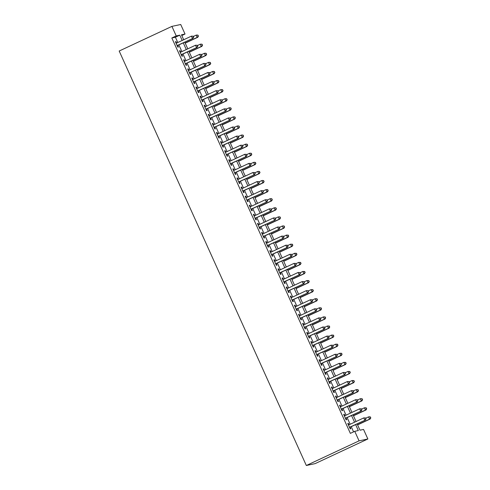<?xml version="1.0" encoding="UTF-8"?>
<svg xmlns="http://www.w3.org/2000/svg" width="490" height="490" viewBox="0 0 490 490"><rect width="100%" height="100%" fill="white"/><g stroke="black" fill="none" stroke-linecap="round" stroke-linejoin="round"><path stroke-width="0.73" d="M357.143 423.905L359.985 430.196L363.549 429.436L367.861 438.979L315.131 463.62L306.33 465.5L119.186 51.021L171.917 26.38L176.222 35.923L171.831 37.981L350.356 433.368L354.748 431.316L358.319 430.551L355.636 424.61M171.917 26.38L180.718 24.5L185.03 34.043L181.459 34.808L183.689 39.751M181.796 35.556L185.03 34.043M349.027 424.793L348.365 423.329L347.771 423.458L350.234 428.909L350.828 428.781L350.111 427.194M344.923 415.704L344.262 414.24L343.668 414.369L346.13 419.82L346.724 419.691L346.007 418.105M340.82 406.614L340.158 405.15L339.564 405.279L342.026 410.73L342.62 410.602L341.904 409.015M336.716 397.525L336.054 396.061L335.46 396.19L337.922 401.641L338.517 401.512L337.8 399.926M332.612 388.435L331.951 386.971L331.356 387.1L333.819 392.551L334.413 392.423L333.696 390.836M328.508 379.346L327.847 377.882L327.253 378.011L329.715 383.462L330.309 383.333L329.592 381.747M324.405 370.256L323.743 368.792L323.149 368.921L325.611 374.372L326.205 374.244L325.483 372.657M320.301 361.167L319.639 359.703L319.045 359.832L321.507 365.283L322.102 365.154L321.379 363.568M316.197 352.077L315.536 350.613L314.941 350.742L317.404 356.193L317.998 356.065L317.275 354.478M312.093 342.988L311.432 341.524L310.832 341.652L313.294 347.104L313.894 346.975L313.171 345.389M307.99 333.898L307.328 332.434L306.728 332.563L309.19 338.014L309.79 337.886L309.068 336.299M303.886 324.809L303.218 323.345L302.624 323.474L305.086 328.925L305.687 328.796L304.964 327.21M299.782 315.719L299.114 314.255L298.52 314.384L300.983 319.835L301.577 319.707L300.86 318.12M295.672 306.63L295.011 305.166L294.417 305.295L296.879 310.746L297.473 310.617L296.756 309.031M291.568 297.54L290.907 296.076L290.313 296.205L292.775 301.656L293.369 301.534L292.653 299.941M287.465 288.451L286.803 286.987L286.209 287.115L288.671 292.567L289.265 292.444L288.549 290.852M283.361 279.367L282.699 277.897L282.105 278.026L284.568 283.477L285.162 283.355L284.445 281.762M279.257 270.278L278.596 268.808L278.002 268.937L280.464 274.388L281.058 274.265L280.341 272.673M275.153 261.188L274.492 259.718L273.898 259.847L276.36 265.298L276.954 265.176L276.238 263.583M271.05 252.099L270.388 250.629L269.794 250.757L272.256 256.209L272.85 256.086L272.134 254.494M266.946 243.009L266.284 241.539L265.69 241.668L268.153 247.119L268.747 246.997L268.03 245.404M262.842 233.92L262.181 232.45L261.587 232.579L264.049 238.03L264.643 237.907L263.926 236.315M258.738 224.83L258.077 223.36L257.483 223.489L259.945 228.94L260.539 228.818L259.822 227.225M254.635 215.741L253.973 214.271L253.379 214.4L255.841 219.851L256.435 219.728L255.719 218.136M250.531 206.651L249.869 205.181L249.275 205.31L251.738 210.761L252.332 210.639L251.615 209.046M246.427 197.562L245.766 196.092L245.172 196.221L247.634 201.672L248.228 201.549L247.511 199.957M242.323 188.472L241.662 187.002L241.068 187.131L243.53 192.582L244.124 192.46L243.407 190.867M238.22 179.383L237.558 177.913L236.964 178.042L239.426 183.493L240.02 183.37L239.304 181.778M234.116 170.293L233.454 168.823L232.86 168.952L235.323 174.403L235.917 174.281L235.194 172.688M230.012 161.204L229.351 159.734L228.757 159.863L231.219 165.314L231.813 165.191L231.09 163.599M225.908 152.114L225.247 150.644L224.653 150.773L227.115 156.23L227.709 156.102L226.986 154.509M221.805 143.025L221.143 141.555L220.543 141.684L223.011 147.141L223.605 147.012L222.883 145.42M217.701 133.935L217.039 132.465L216.439 132.594L218.901 138.051L219.502 137.923L218.779 136.33M213.597 124.846L212.93 123.376L212.335 123.505L214.798 128.962L215.398 128.833L214.675 127.241M209.493 115.756L208.826 114.286L208.232 114.415L210.694 119.872L211.288 119.744L210.571 118.151M205.383 106.667L204.722 105.197L204.128 105.326L206.59 110.783L207.184 110.654L206.468 109.062M201.28 97.577L200.618 96.107L200.024 96.236L202.486 101.693L203.081 101.565L202.364 99.972M197.176 88.488L196.514 87.018L195.92 87.147L198.383 92.604L198.977 92.475L198.26 90.883M193.072 79.398L192.411 77.928L191.817 78.057L194.279 83.514L194.873 83.386L194.156 81.793M188.969 70.309L188.307 68.839L187.713 68.968L190.175 74.425L190.769 74.296L190.053 72.704M184.865 61.219L184.203 59.756L183.609 59.878L186.071 65.335L186.666 65.207L185.949 63.614M180.761 52.13L180.1 50.666L179.505 50.789L181.968 56.246L182.562 56.117L181.845 54.525M353.584 431.862L351.238 426.661M350.16 424.267L347.134 417.572M346.056 415.177L343.031 408.482M341.953 406.088L338.927 399.393M337.849 396.998L334.823 390.303M333.745 387.909L330.719 381.214M329.635 378.819L326.616 372.124M325.532 369.73L322.512 363.035M321.428 360.64L318.408 353.945M317.324 351.551L314.304 344.856M313.22 342.461L310.201 335.766M309.117 333.372L306.097 326.677M305.013 324.282L301.993 317.587M300.909 315.193L297.889 308.504M296.805 306.103L293.786 299.415M292.702 297.014L289.682 290.325M288.598 287.924L285.578 281.236M284.494 278.835L281.474 272.146M280.39 269.745L277.371 263.057M276.286 260.656L273.267 253.967M272.183 251.566L269.163 244.878M268.079 242.477L265.053 235.788M263.975 233.387L260.95 226.699M259.872 224.298L256.846 217.609M255.768 215.208L252.742 208.52M251.664 206.119L248.638 199.43M247.56 197.029L244.535 190.341M243.457 187.94L240.431 181.251M239.353 178.85L236.327 172.161M235.243 169.761L232.223 163.072M231.139 160.671L228.12 153.983M227.035 151.582L224.016 144.893M222.932 142.492L219.912 135.804M218.828 133.403L215.808 126.714M214.724 124.313L211.704 117.624M210.62 115.224L207.601 108.535M206.517 106.14L203.497 99.446M202.413 97.051L199.393 90.356M198.309 87.961L195.29 81.267M194.205 78.872L191.186 72.177M190.102 69.782L187.082 63.088M185.998 60.693L182.978 53.998M181.894 51.603L178.875 44.908M177.79 42.514L175.402 37.215L171.831 37.981M176.657 43.04L175.996 41.577L175.402 41.699L177.864 47.156L178.458 47.028L177.741 45.435M354.748 431.316L359.06 440.859L306.33 465.5M359.06 440.859L367.861 438.979M184.773 42.152L187.799 48.841M188.877 51.242L191.902 57.93M192.98 60.331L196.006 67.02M197.084 69.421L200.11 76.109M201.188 78.51L204.214 85.199M205.292 87.6L208.317 94.288M209.395 96.689L212.421 103.378M213.499 105.779L216.525 112.467M217.609 114.868L220.629 121.557M221.713 123.958L224.732 130.646M225.817 133.041L228.836 139.736M229.92 142.131L232.94 148.825M234.024 151.22L237.044 157.915M238.128 160.31L241.147 167.004M242.232 169.399L245.251 176.094M246.335 178.489L249.355 185.183M250.439 187.578L253.459 194.273M254.543 196.668L257.562 203.362M258.647 205.757L261.666 212.452M262.75 214.847L265.77 221.541M266.854 223.936L269.874 230.631M270.958 233.026L273.977 239.72M275.062 242.115L278.087 248.81M279.165 251.205L282.191 257.899M283.269 260.294L286.295 266.989M287.373 269.384L290.399 276.078M291.477 278.473L294.502 285.168M295.58 287.563L298.606 294.257M299.684 296.652L302.71 303.347M303.788 305.742L306.814 312.436M307.898 314.831L310.917 321.526M312.001 323.921L315.021 330.615M316.105 333.01L319.125 339.705M320.209 342.1L323.229 348.794M324.313 351.189L327.332 357.884M328.416 360.279L331.436 366.973M332.52 369.368L335.54 376.063M336.624 378.458L339.644 385.152M340.728 387.547L343.747 394.242M344.831 396.637L347.851 403.331M348.935 405.726L351.955 412.421M353.039 414.816L356.059 421.51M182.182 40.456L179.793 35.164L176.222 35.923M354.552 422.215L351.532 415.52M350.448 413.125L347.428 406.43M346.344 404.036L343.325 397.341M342.24 394.946L339.221 388.252M338.137 385.857L335.117 379.162M334.033 376.767L331.013 370.073M329.929 367.678L326.91 360.983M325.826 358.588L322.8 351.894M321.722 349.499L318.696 342.804M317.618 340.409L314.592 333.715M313.514 331.32L310.489 324.625M309.411 322.23L306.385 315.536M305.307 313.141L302.281 306.446M301.203 304.051L298.177 297.357M297.099 294.962L294.074 288.267M292.989 285.872L289.97 279.178M288.886 276.783L285.866 270.088M284.782 267.693L281.762 260.999M280.678 258.604L277.659 251.909M276.574 249.514L273.555 242.82M272.471 240.425L269.451 233.73M268.367 231.335L265.347 224.641M264.263 222.246L261.243 215.551M260.159 213.156L257.14 206.462M256.056 204.067L253.036 197.372M251.952 194.977L248.932 188.282M247.848 185.888L244.829 179.193M243.744 176.798L240.725 170.104M239.641 167.709L236.621 161.014M235.537 158.619L232.511 151.931M231.433 149.53L228.407 142.841M227.329 140.44L224.304 133.752M223.226 131.351L220.2 124.662M219.122 122.261L216.096 115.573M215.018 113.172L211.992 106.483M210.914 104.082L207.889 97.394M206.811 94.993L203.785 88.304M202.701 85.903L199.681 79.215M198.597 76.814L195.577 70.125M194.493 67.724L191.474 61.036M190.389 58.635L187.37 51.946M186.286 49.545L183.266 42.857M175.402 37.215L179.793 35.164M175.457 41.828L175.996 41.577M179.561 50.917L180.1 50.666M183.664 60.007L184.203 59.756M187.768 69.096L188.307 68.839M191.872 78.186L192.411 77.928M195.976 87.275L196.514 87.018M200.079 96.365L200.618 96.107M204.183 105.454L204.722 105.197M208.293 114.544L208.826 114.286M212.397 123.627L212.93 123.376M216.5 132.717L217.039 132.465M220.604 141.806L221.143 141.555M224.708 150.896L225.247 150.644M228.812 159.985L229.351 159.734M232.915 169.075L233.454 168.823M237.019 178.164L237.558 177.913M241.123 187.254L241.662 187.002M245.227 196.343L245.766 196.092M249.33 205.433L249.869 205.181M253.434 214.522L253.973 214.271M257.538 223.612L258.077 223.36M261.642 232.701L262.181 232.45M265.745 241.791L266.284 241.539M269.849 250.88L270.388 250.629M273.953 259.97L274.492 259.718M278.057 269.059L278.596 268.808M282.16 278.149L282.699 277.897M286.264 287.238L286.803 286.987M290.368 296.328L290.907 296.076M294.472 305.417L295.011 305.166M298.582 314.507L299.114 314.255M302.685 323.596L303.218 323.345M306.789 332.685L307.328 332.434M310.893 341.775L311.432 341.524M314.997 350.865L315.536 350.613M319.1 359.954L319.639 359.703M323.204 369.043L323.743 368.792M327.308 378.133L327.847 377.882M331.412 387.223L331.951 386.971M335.515 396.312L336.054 396.061M339.619 405.401L340.158 405.15M343.723 414.491L344.262 414.24M347.827 423.58L348.365 423.329M177.202 45.686L193.036 38.294L177.147 45.564M193.452 37.166L192.435 38.416L191.412 36.144L193.281 36.205L193.452 37.166L193.281 36.205M176.118 43.292L191.412 36.144L193.042 36.254M193.036 38.294L193.691 37.111M185.226 43.145L197.789 37.271L197.194 37.399L196.172 35.127L193.379 36.431M185.165 43.022L197.194 37.399L198.45 36.095L197.801 35.237L198.211 36.15M197.801 35.237L196.766 34.998L198.04 35.188M198.45 36.095L197.789 37.271M181.306 54.776L197.139 47.383L181.251 54.653M197.556 46.256L196.539 47.506L195.516 45.233L197.384 45.294L197.556 46.256L197.384 45.294M180.222 52.381L195.516 45.233L197.145 45.343M197.139 47.383L197.795 46.201M185.41 63.865L201.243 56.473L185.355 63.743M201.66 55.346L200.649 56.595L199.62 54.323L201.488 54.384L201.66 55.346L201.488 54.384M184.326 61.471L199.62 54.323L201.249 54.433M201.243 56.473L201.898 55.29M189.514 72.955L205.347 65.562L189.459 72.832M205.763 64.435L204.753 65.684L203.724 63.412L205.592 63.473L205.763 64.435L205.592 63.473M188.43 70.56L203.724 63.412L205.353 63.522M205.347 65.562L206.002 64.38M193.617 82.044L209.451 74.645L193.562 81.922M209.867 73.525L208.856 74.774L207.827 72.502L209.696 72.563L209.867 73.525L209.696 72.563M192.533 79.65L207.827 72.502L209.457 72.612M209.451 74.645L210.106 73.469M189.33 52.234L201.892 46.36L201.298 46.489L200.275 44.216L197.482 45.521M189.269 52.111L201.298 46.489L202.554 45.184L201.905 44.327L202.315 45.239M201.905 44.327L200.869 44.088L202.143 44.278M202.554 45.184L201.892 46.36M193.434 61.324L206.002 55.45L205.402 55.578L204.379 53.306L201.592 54.611M193.379 61.201L205.402 55.578L206.657 54.274L206.008 53.416L206.419 54.323M206.008 53.416L204.973 53.177L206.247 53.367M206.657 54.274L206.002 55.45M197.537 70.413L210.106 64.539L209.506 64.668L208.483 62.395L205.696 63.7M197.482 70.291L209.506 64.668L210.761 63.363L210.112 62.506L210.522 63.412M210.112 62.506L209.077 62.267L210.351 62.457M210.761 63.363L210.106 64.539M201.641 79.503L214.21 73.629L213.609 73.757L212.587 71.485L209.8 72.79M201.586 79.38L213.609 73.757L214.865 72.453L214.216 71.595L214.626 72.502M214.216 71.595L213.181 71.356L214.455 71.546M214.865 72.453L214.21 73.629M197.721 91.134L213.554 83.735L197.666 91.011M213.971 82.614L212.96 83.864L211.931 81.591L213.799 81.652L213.971 82.614L213.799 81.652M196.637 88.739L211.931 81.591L213.56 81.701M213.554 83.735L214.21 82.559M205.745 88.592L218.313 82.718L217.719 82.847L216.69 80.574L213.903 81.879M205.69 88.47L217.719 82.847L218.969 81.542L218.32 80.685L218.73 81.591M218.32 80.685L217.284 80.446L218.558 80.636M218.969 81.542L218.313 82.718M201.825 100.223L217.658 92.824L201.77 100.101M218.075 91.704L217.064 92.953L216.035 90.681L217.903 90.742L218.075 91.704L217.903 90.742M200.747 97.829L216.035 90.681L217.664 90.791M217.658 92.824L218.313 91.648M209.849 97.681L222.417 91.808L221.823 91.936L220.794 89.664L218.007 90.969M209.793 97.559L221.823 91.936L223.073 90.632L222.423 89.774L222.834 90.681M222.423 89.774L221.388 89.535L222.662 89.725M223.073 90.632L222.417 91.808M205.929 109.313L221.762 101.914L205.874 109.19M222.178 100.793L221.168 102.043L220.139 99.77L222.007 99.831L222.178 100.793L222.007 99.831M204.851 106.918L220.139 99.77L221.768 99.88M221.762 101.914L222.417 100.738M213.952 106.771L226.521 100.897L225.927 101.026L224.898 98.753L222.111 100.058M213.897 106.649L225.927 101.026L227.176 99.721L226.527 98.864L226.937 99.77M226.527 98.864L225.492 98.625L226.766 98.815M227.176 99.721L226.521 100.897M210.032 118.402L225.865 111.003L209.977 118.28M226.282 109.883L225.271 111.132L224.242 108.86L226.111 108.921L226.282 109.883L226.111 108.921M208.954 116.008L224.242 108.86L225.872 108.97M225.865 111.003L226.521 109.827M218.056 115.861L230.625 109.987L230.031 110.115L229.002 107.843L226.215 109.148M218.001 115.738L230.031 110.115L231.28 108.811L230.631 107.953L231.041 108.86M230.631 107.953L229.596 107.714L230.87 107.904M231.28 108.811L230.625 109.987M214.136 127.492L229.969 120.093L214.081 127.369M230.386 118.966L229.375 120.222L228.346 117.949L230.214 118.01L230.386 118.966L230.214 118.01M213.058 125.097L228.346 117.949L229.975 118.059M229.969 120.093L230.625 118.917M218.24 136.581L234.073 129.182L218.185 136.459M234.489 128.055L233.479 129.311L232.45 127.039L234.318 127.1L234.489 128.055L234.318 127.1M217.162 134.187L232.45 127.039L234.079 127.149M234.073 129.182L234.728 128.006M222.344 145.671L238.177 138.272L222.289 145.548M238.593 137.145L237.583 138.401L236.554 136.128L238.422 136.189L238.593 137.145L238.422 136.189M221.266 143.276L236.554 136.128L238.183 136.238M238.177 138.272L238.832 137.096M226.447 154.76L242.281 147.361L226.392 154.638M242.697 146.234L241.686 147.49L240.657 145.218L242.525 145.279L242.697 146.234L242.525 145.279M225.369 152.365L240.657 145.218L242.287 145.328M242.281 147.361L242.936 146.185M230.557 163.85L246.384 156.451L230.496 163.727M246.801 155.324L245.79 156.579L244.761 154.307L246.629 154.368L246.801 155.324L246.629 154.368M229.473 161.455L244.761 154.307L246.39 154.417M246.384 156.451L247.04 155.275M234.661 172.939L250.488 165.54L234.6 172.817M250.905 164.413L249.894 165.669L248.871 163.397L250.733 163.458L250.905 164.413L250.733 163.458M233.577 170.544L248.871 163.397L250.494 163.507M250.488 165.54L251.143 164.364M238.765 182.029L254.592 174.63L238.704 181.906M255.008 173.503L253.998 174.758L252.975 172.486L254.837 172.547L255.008 173.503L254.837 172.547M237.681 179.634L252.975 172.486L254.598 172.596M254.592 174.63L255.247 173.454M242.869 191.118L258.696 183.719L242.807 190.996M259.118 182.592L258.101 183.848L257.079 181.576L258.94 181.637L259.118 182.592L258.94 181.637M241.784 188.724L257.079 181.576L258.708 181.686M258.696 183.719L259.351 182.543M246.972 200.208L262.799 192.809L246.917 200.085M263.222 191.682L262.205 192.938L261.182 190.665L263.044 190.726L263.222 191.682L263.044 190.726M245.888 197.813L261.182 190.665L262.812 190.775M262.799 192.809L263.455 191.633M251.076 209.297L266.903 201.898L251.021 209.175M267.326 200.771L266.309 202.027L265.286 199.755L267.148 199.816L267.326 200.771L267.148 199.816M249.992 206.903L265.286 199.755L266.915 199.865M266.903 201.898L267.558 200.722M255.18 218.387L271.007 210.988L255.125 218.264M271.429 209.861L270.413 211.117L269.39 208.844L271.258 208.905L271.429 209.861L271.258 208.905M254.096 215.992L269.39 208.844L271.019 208.954M271.007 210.988L271.668 209.812M259.284 227.476L275.111 220.077L259.228 227.354M275.533 218.95L274.516 220.206L273.493 217.934L275.362 217.995L275.533 218.95L275.362 217.995M258.199 225.082L273.493 217.934L275.123 218.044M275.111 220.077L275.772 218.901M222.16 124.95L234.728 119.076L234.134 119.205L233.105 116.932L230.318 118.237M222.105 124.828L234.134 119.205L235.384 117.9L234.735 117.043L235.145 117.949M234.735 117.043L233.699 116.804L234.973 116.994M235.384 117.9L234.728 119.076M226.264 134.04L238.832 128.166L238.238 128.294L237.209 126.022L234.422 127.327M226.209 133.917L238.238 128.294L239.488 126.99L238.838 126.132L239.249 127.039M238.838 126.132L237.803 125.893L239.077 126.083M239.488 126.99L238.832 128.166M230.367 143.129L242.936 137.255L242.342 137.384L241.313 135.111L238.526 136.416M230.312 143.007L242.342 137.384L243.591 136.079L242.942 135.222L243.352 136.128M242.942 135.222L241.907 134.983L243.181 135.173M243.591 136.079L242.936 137.255M234.471 152.219L247.04 146.345L246.446 146.473L245.417 144.201L242.63 145.506M234.416 152.096L246.446 146.473L247.695 145.169L247.046 144.311L247.456 145.218M247.046 144.311L246.011 144.072L247.285 144.262M247.695 145.169L247.04 146.345M238.575 161.308L251.143 155.434L250.549 155.563L249.52 153.29L246.733 154.595M238.52 161.186L250.549 155.563L251.799 154.258L251.15 153.401L251.56 154.307M251.15 153.401L250.114 153.162L251.388 153.352M251.799 154.258L251.143 155.434M242.679 170.398L255.247 164.524L254.653 164.652L253.624 162.38L250.837 163.685M242.624 170.275L254.653 164.652L255.903 163.348L255.253 162.49L255.664 163.397M255.253 162.49L254.224 162.251L255.492 162.441M255.903 163.348L255.247 164.524M246.782 179.487L259.351 173.613L258.757 173.742L257.728 171.469L254.941 172.774M246.727 179.364L258.757 173.742L260.006 172.437L259.357 171.58L259.767 172.486M259.357 171.58L258.328 171.341L259.596 171.531M260.006 172.437L259.351 173.613M250.886 188.577L263.455 182.703L262.861 182.831L261.838 180.559L259.045 181.864M250.831 188.454L262.861 182.831L264.11 181.527L263.461 180.669L263.871 181.576M263.461 180.669L262.432 180.43L263.7 180.62M264.11 181.527L263.455 182.703M254.99 197.666L267.558 191.792L266.964 191.921L265.941 189.648L263.148 190.953M254.935 197.543L266.964 191.921L268.214 190.616L267.565 189.759L267.975 190.665M267.565 189.759L266.536 189.52L267.803 189.71M268.214 190.616L267.558 191.792M259.094 206.756L271.662 200.882L271.068 201.01L270.045 198.738L267.252 200.043M259.039 206.633L271.068 201.01L272.318 199.706L271.674 198.848L272.085 199.755M271.674 198.848L270.639 198.609L271.907 198.799M272.318 199.706L271.662 200.882M263.197 215.845L275.766 209.971L275.172 210.1L274.149 207.827L271.356 209.132M263.142 215.722L275.172 210.1L276.421 208.795L275.778 207.938L276.189 208.844M275.778 207.938L274.743 207.699L276.011 207.889M276.421 208.795L275.766 209.971M267.301 224.935L279.87 219.061L279.276 219.189L278.253 216.917L275.46 218.221M267.246 224.812L279.276 219.189L280.525 217.885L279.882 217.027L280.292 217.934M279.882 217.027L278.847 216.788L280.115 216.978M280.525 217.885L279.87 219.061M263.387 236.566L279.214 229.167L263.332 236.443M279.637 228.04L278.62 229.296L277.597 227.023L279.465 227.084L279.637 228.04L279.465 227.084M262.303 234.171L277.597 227.023L279.227 227.133M279.214 229.167L279.876 227.991M267.491 245.655L283.324 238.256L267.436 245.533M283.741 237.129L282.724 238.385L281.701 236.113L283.569 236.174L283.741 237.129L283.569 236.174M266.407 243.261L281.701 236.113L283.33 236.223M283.324 238.256L283.98 237.08M271.595 254.745L287.428 247.346L271.54 254.622M287.844 246.219L286.828 247.475L285.805 245.202L287.673 245.263L287.844 246.219L287.673 245.263M270.511 252.35L285.805 245.202L287.434 245.312M287.428 247.346L288.083 246.17M275.699 263.834L291.532 256.435L275.643 263.712M291.948 255.308L290.931 256.564L289.909 254.292L291.777 254.353L291.948 255.308L291.777 254.353M274.614 261.44L289.909 254.292L291.538 254.402M291.532 256.435L292.187 255.259M271.411 234.024L283.973 228.15L283.379 228.279L282.356 226.006L279.563 227.311M271.35 233.902L283.379 228.279L284.635 226.974L283.986 226.117L284.396 227.023M283.986 226.117L282.951 225.878L284.225 226.068M284.635 226.974L283.973 228.15M275.515 243.114L288.077 237.24L287.483 237.368L286.46 235.096L283.667 236.4M275.454 242.991L287.483 237.368L288.739 236.064L288.089 235.206L288.5 236.113M288.089 235.206L286.46 235.096L288.328 235.151M288.739 236.064L288.077 237.24M279.618 252.203L292.181 246.329L291.587 246.458L290.564 244.185L287.771 245.49M279.557 252.081L291.587 246.458L292.842 245.153L292.193 244.296L292.604 245.202M292.193 244.296L290.564 244.185L292.432 244.241M292.842 245.153L292.181 246.329M283.722 261.293L296.285 255.419L295.691 255.547L294.668 253.275L291.875 254.579M283.661 261.17L295.691 255.547L296.946 254.243L296.297 253.385L296.707 254.292M296.297 253.385L294.668 253.275L296.536 253.33M296.946 254.243L296.285 255.419M279.802 272.924L295.635 265.525L279.747 272.801M296.052 264.398L295.041 265.654L294.012 263.381L295.88 263.442L296.052 264.398L295.88 263.442M278.718 270.529L294.012 263.381L295.642 263.491M295.635 265.525L296.291 264.349M287.826 270.382L300.394 264.508L299.794 264.637L298.771 262.364L295.985 263.669M287.771 270.26L299.794 264.637L301.05 263.332L300.401 262.475L300.811 263.381M300.401 262.475L298.771 262.364L300.639 262.42M301.05 263.332L300.394 264.508M283.906 282.013L299.739 274.614L283.851 281.891M300.156 273.487L299.145 274.743L298.116 272.471L299.984 272.532L300.156 273.487L299.984 272.532M282.822 279.618L298.116 272.471L299.745 272.581M299.739 274.614L300.394 273.438M291.93 279.471L304.498 273.598L303.898 273.726L302.875 271.454L300.088 272.759M291.875 279.349L303.898 273.726L305.154 272.422L304.504 271.564L304.915 272.471M304.504 271.564L302.875 271.454L304.743 271.509M305.154 272.422L304.498 273.598M288.01 291.103L303.843 283.704L287.955 290.98M304.259 282.577L303.249 283.832L302.22 281.56L304.088 281.621L304.259 282.577L304.088 281.621M286.926 288.708L302.22 281.56L303.849 281.67M303.843 283.704L304.498 282.528M296.034 288.561L308.602 282.687L308.008 282.816L306.979 280.543L304.192 281.848M295.978 288.439L308.008 282.816L309.257 281.511L308.608 280.654L309.019 281.56M308.608 280.654L306.979 280.543L308.847 280.599M309.257 281.511L308.602 282.687M292.114 300.192L307.947 292.793L292.058 300.07M308.363 291.666L307.353 292.922L306.324 290.65L308.192 290.711L308.363 291.666L308.192 290.711M291.029 297.798L306.324 290.65L307.953 290.76M307.947 292.793L308.602 291.617M300.137 297.651L312.706 291.777L312.112 291.905L311.083 289.633L308.296 290.938M300.082 297.528L312.112 291.905L313.361 290.601L312.712 289.743L313.122 290.65M312.712 289.743L311.083 289.633L312.951 289.688M313.361 290.601L312.706 291.777M296.217 309.282L312.05 301.883L296.162 309.159M312.467 300.756L311.456 302.012L310.427 299.739L312.295 299.794L312.467 300.756L312.295 299.794M295.139 306.887L310.427 299.739L312.057 299.849M312.05 301.883L312.706 300.707M304.241 306.74L316.81 300.866L316.215 300.995L315.186 298.722L312.4 300.027M304.186 306.611L316.215 300.995L317.465 299.69L316.816 298.833L317.226 299.739M316.816 298.833L315.186 298.722L317.055 298.778M317.465 299.69L316.81 300.866M300.321 318.371L316.154 310.972L300.266 318.249M316.571 309.845L315.56 311.101L314.531 308.829L316.399 308.884L316.571 309.845L316.399 308.884M299.243 315.977L314.531 308.829L316.16 308.939M316.154 310.972L316.81 309.796M308.345 315.829L320.913 309.956L320.319 310.084L319.29 307.812L316.503 309.117M308.29 315.701L320.319 310.084L321.569 308.78L320.919 307.922L321.33 308.829M320.919 307.922L319.29 307.812L321.158 307.867M321.569 308.78L320.913 309.956M304.425 327.461L320.258 320.062L304.37 327.338M320.674 318.935L319.664 320.191L318.635 317.918L320.503 317.973L320.674 318.935L320.503 317.973M303.347 325.066L318.635 317.918L320.264 318.028M320.258 320.062L320.913 318.886M312.449 324.919L325.017 319.045L324.423 319.174L323.394 316.901L320.607 318.206M312.393 324.79L324.423 319.174L325.672 317.869L325.023 317.012L325.434 317.918M325.023 317.012L323.394 316.901L325.262 316.957M325.672 317.869L325.017 319.045M308.529 336.55L324.362 329.151L308.473 336.428M324.778 328.024L323.768 329.28L322.738 327.008L324.607 327.063L324.778 328.024L324.607 327.063M307.451 334.156L322.738 327.008L324.368 327.118M324.362 329.151L325.017 327.975M316.552 334.009L329.121 328.135L328.527 328.263L327.498 325.991L324.711 327.296M316.497 333.88L328.527 328.263L329.776 326.959L329.127 326.101L329.537 327.008M329.127 326.101L327.498 325.991L329.366 326.046M329.776 326.959L329.121 328.135M312.632 345.64L328.465 338.241L312.577 345.511M328.882 337.114L327.871 338.37L326.842 336.097L328.71 336.152L328.882 337.114L328.71 336.152M311.554 343.239L326.842 336.097L328.471 336.207M328.465 338.241L329.121 337.065M320.656 343.098L333.224 337.224L332.63 337.353L331.601 335.08L328.815 336.385M320.601 342.969L332.63 337.353L333.88 336.048L333.231 335.191L333.641 336.097M333.231 335.191L331.601 335.08L333.47 335.135M333.88 336.048L333.224 337.224M316.736 354.729L332.569 347.33L316.681 354.601M332.986 346.203L331.975 347.459L330.946 345.187L332.814 345.242L332.986 346.203L332.814 345.242M315.658 352.328L330.946 345.187L332.575 345.297M332.569 347.33L333.224 346.154M324.76 352.188L337.328 346.314L336.734 346.442L335.705 344.17L332.918 345.474M324.705 352.059L336.734 346.442L337.984 345.138L337.334 344.28L337.745 345.187M337.334 344.28L335.705 344.17L337.573 344.225M337.984 345.138L337.328 346.314M320.846 363.819L336.673 356.42L320.785 363.69M337.089 355.293L336.079 356.549L335.05 354.276L336.918 354.331L337.089 355.293L336.918 354.331M319.762 361.418L335.05 354.276L336.679 354.386M336.673 356.42L337.328 355.244M328.863 361.277L341.432 355.403L340.838 355.532L339.809 353.259L337.022 354.558M328.808 361.148L340.838 355.532L342.087 354.227L341.438 353.37L341.849 354.276M341.438 353.37L339.809 353.259L341.677 353.315M342.087 354.227L341.432 355.403M324.95 372.908L340.777 365.509L324.888 372.78M341.193 364.382L340.183 365.638L339.16 363.366L341.022 363.421L341.193 364.382L341.022 363.421M323.865 370.507L339.16 363.366L340.783 363.476M340.777 365.509L341.432 364.333M332.967 370.366L345.536 364.493L344.942 364.621L343.913 362.349L341.126 363.647M332.912 370.238L344.942 364.621L346.191 363.317L345.542 362.459L345.952 363.366M345.542 362.459L343.913 362.349L345.781 362.404M346.191 363.317L345.536 364.493M329.053 381.998L344.88 374.599L328.992 381.869M345.297 373.472L344.286 374.728L343.263 372.455L345.125 372.51L345.297 373.472L345.125 372.51M327.969 379.597L343.263 372.455L344.887 372.565M344.88 374.599L345.536 373.423M337.071 379.456L349.64 373.582L349.045 373.711L348.016 371.438L345.23 372.737M337.016 379.327L349.045 373.711L350.295 372.406L349.646 371.549L350.056 372.455M349.646 371.549L348.016 371.438L349.885 371.494M350.295 372.406L349.64 373.582M333.157 391.087L348.984 383.688L333.096 390.959M349.407 382.561L348.39 383.817L347.367 381.545L349.229 381.6L349.407 382.561L349.229 381.6M332.073 388.686L347.367 381.545L348.996 381.655M348.984 383.688L349.64 382.512M341.175 388.546L353.743 382.672L353.149 382.8L352.126 380.528L349.333 381.826M341.12 388.417L353.149 382.8L354.399 381.496L353.749 380.638L354.16 381.545M353.749 380.638L352.126 380.528L353.988 380.583M354.399 381.496L353.743 382.672M337.261 400.177L353.088 392.778L337.206 400.048M353.51 391.651L352.494 392.907L351.471 390.634L353.333 390.689L353.51 391.651L353.333 390.689M336.177 397.776L351.471 390.634L353.1 390.744M353.088 392.778L353.743 391.602M345.279 397.635L357.847 391.761L357.253 391.89L356.23 389.617L353.437 390.916M345.223 397.506L357.253 391.89L358.502 390.585L357.853 389.728L358.264 390.634M357.853 389.728L356.23 389.617L358.092 389.673M358.502 390.585L357.847 391.761M341.365 409.266L357.192 401.867L341.31 409.138M357.614 400.74L356.598 401.996L355.575 399.724L357.437 399.779L357.614 400.74L357.437 399.779M340.281 406.865L355.575 399.724L357.204 399.834M357.192 401.867L357.847 400.691M349.382 406.725L361.951 400.851L361.357 400.979L360.334 398.707L357.541 400.005M349.327 406.596L361.357 400.979L362.606 399.675L361.963 398.817L362.373 399.724M361.963 398.817L360.334 398.707L362.196 398.762M362.606 399.675L361.951 400.851M345.468 418.356L361.295 410.957L345.413 418.227M361.718 409.83L360.701 411.086L359.678 408.813L361.547 408.868L361.718 409.83L361.547 408.868M344.384 415.955L359.678 408.813L361.308 408.923M361.295 410.957L361.957 409.781M353.486 415.814L366.055 409.94L365.46 410.069L364.438 407.796L361.645 409.095M353.431 415.685L365.46 410.069L366.71 408.764L366.067 407.907L366.477 408.813M366.067 407.907L364.438 407.796L366.3 407.852M366.71 408.764L366.055 409.94M349.572 427.445L365.399 420.046L349.517 427.317M365.822 418.919L364.805 420.175L363.782 417.903L365.65 417.958L365.822 418.919L365.65 417.958M348.488 425.044L363.782 417.903L365.411 418.013M365.399 420.046L366.061 418.87M357.59 424.904L370.158 419.03L369.564 419.158L368.541 416.886L365.748 418.184M357.535 424.775L369.564 419.158L370.814 417.854L370.171 416.99L370.581 417.903M370.171 416.99L369.135 416.757L370.403 416.941M370.814 417.854L370.158 419.03"/></g></svg>

